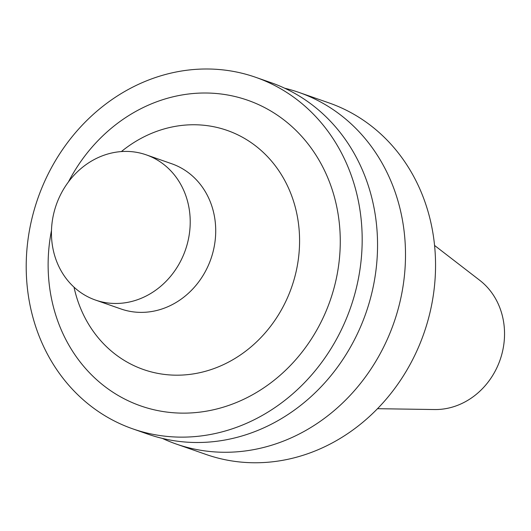 <?xml version="1.0" encoding="UTF-8"?>
<svg xmlns="http://www.w3.org/2000/svg" width="531" height="531" viewBox="0 0 531 531"><rect width="100%" height="100%" fill="white"/><g stroke="black" fill="none" stroke-linecap="round" stroke-linejoin="round"><path stroke-width="0.8" d="M377.528 408.691L434.59 409.54A71.38 63.488 -70.7 0 0 500.083 359.912A71.38 63.488 -70.7 0 0 479.732 280.302L434.55 245.441M162.386 438.414A186.208 165.619 -70.7 0 0 176.113 443.996L206.161 454.49A186.208 165.619 -70.7 0 0 423.917 333.309A186.208 165.619 -70.7 0 0 328.968 102.901L298.92 92.407A186.208 165.619 -70.7 0 0 284.702 88.232M176.113 443.996A186.208 165.619 -70.7 0 0 393.869 322.815A186.208 165.619 -70.7 0 0 298.92 92.407M132.79 428.862L148.162 434.232A186.208 165.619 -70.7 0 0 365.919 313.051A186.208 165.619 -70.7 0 0 270.969 82.644L255.597 77.274A186.208 165.619 -70.7 0 0 236.653 72.043A186.208 165.619 -70.7 0 0 34.475 208.975A186.208 165.619 -70.7 0 0 132.79 428.862A186.208 165.619 -70.7 0 0 350.546 307.681A186.208 165.619 -70.7 0 0 255.597 77.274M51.487 230.447A161.922 144.014 -70.7 0 0 161.125 411.213A161.922 144.014 -70.7 0 0 336.01 279.99A161.922 144.014 -70.7 0 0 231.118 95.66A161.922 144.014 -70.7 0 0 68.433 181.921M74.015 287.158A126.663 112.658 -70.7 0 0 192.985 373.957A126.663 112.658 -70.7 0 0 299.072 252.617A126.663 112.658 -70.7 0 0 214.192 126.829A126.663 112.658 -70.7 0 0 121.38 151.567M95.467 300.055L120.968 308.962A76.915 68.406 -70.7 0 0 210.913 258.909A76.915 68.406 -70.7 0 0 171.692 163.74L146.191 154.833A76.915 68.406 -70.7 0 0 138.365 152.669A76.915 68.406 -70.7 0 0 54.859 209.234A76.915 68.406 -70.7 0 0 95.467 300.055A76.915 68.406 -70.7 0 0 185.412 250.001A76.915 68.406 -70.7 0 0 146.191 154.833"/></g></svg>
